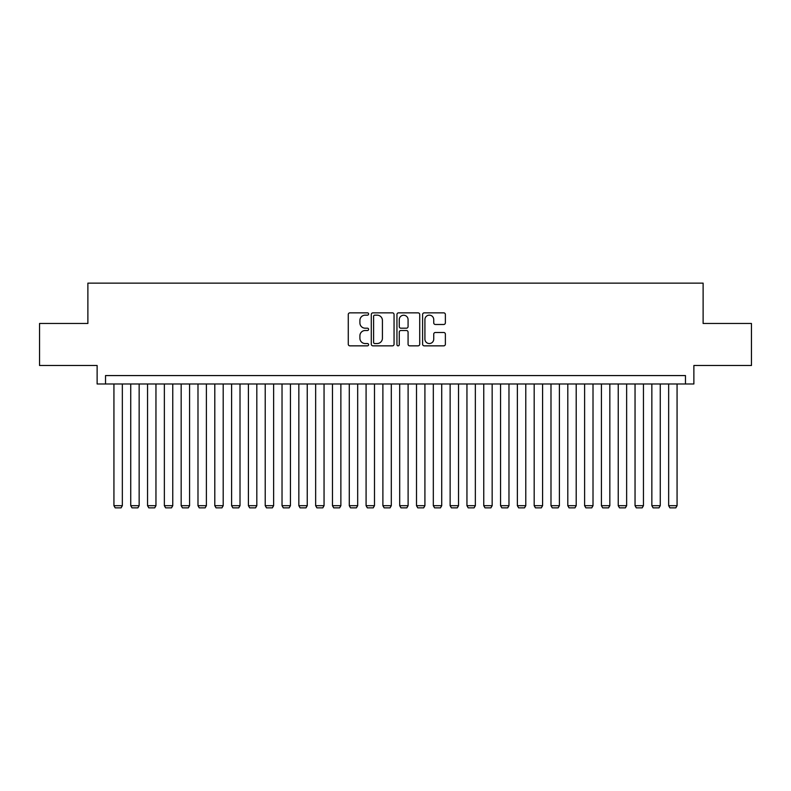 <?xml version="1.0" encoding="UTF-8"?>
<svg xmlns="http://www.w3.org/2000/svg" width="791" height="791" viewBox="0 0 791 791"><rect width="100%" height="100%" fill="white"/><g stroke="black" fill="none" stroke-linecap="round" stroke-linejoin="round"><path stroke-width="1.19" d="M368.606 314.007A1.157 1.157 0 0 0 367.449 312.85L349.919 312.85A1.651 1.651 0 0 0 348.267 314.502L348.267 344.204A1.651 1.651 0 0 0 349.919 345.855L367.449 345.855A1.157 1.157 0 0 0 368.606 344.698A1.157 1.157 0 0 0 367.449 343.541L365.185 343.541A5.28 5.28 0 0 1 359.905 338.261L359.905 335.789A5.28 5.28 0 0 1 365.185 330.509L367.449 330.509A1.157 1.157 0 0 0 368.606 329.353A1.157 1.157 0 0 0 367.449 328.196L365.185 328.196A5.28 5.28 0 0 1 359.905 322.916L359.905 320.444A5.28 5.28 0 0 1 365.185 315.164L367.449 315.164A1.157 1.157 0 0 0 368.606 314.007M443.721 324.488A1.651 1.651 0 0 0 445.373 322.837L445.373 314.502A1.651 1.651 0 0 0 443.721 312.85L424.253 312.85A1.651 1.651 0 0 0 422.602 314.502L422.602 344.204A1.651 1.651 0 0 0 424.253 345.855L443.721 345.855A1.651 1.651 0 0 0 445.373 344.204L445.373 334.138A1.651 1.651 0 0 0 443.721 332.487L435.386 332.487A1.651 1.651 0 0 0 433.735 334.138L433.735 339.131A4.41 4.41 0 0 1 429.325 343.541A4.41 4.41 0 0 1 424.915 339.131L424.915 319.574A4.41 4.41 0 0 1 429.325 315.164A4.41 4.41 0 0 1 433.735 319.574L433.735 322.837A1.651 1.651 0 0 0 435.386 324.488L443.721 324.488M685.471 383.981L693.875 383.981L693.875 365.491L751.45 365.491L751.45 323.47L703.12 323.47L703.12 283.129L87.88 283.129L87.88 323.47L39.55 323.47L39.55 365.491L97.125 365.491L97.125 383.981L685.471 383.981L685.471 375.577L105.529 375.577L105.529 383.981M394.056 314.502A1.651 1.651 0 0 0 392.405 312.85L372.937 312.85A1.651 1.651 0 0 0 371.286 314.502L371.286 344.204A1.651 1.651 0 0 0 372.937 345.855L392.405 345.855A1.651 1.651 0 0 0 394.056 344.204L394.056 314.502M398.595 312.85L418.063 312.85A1.651 1.651 0 0 1 419.714 314.502L419.714 344.204A1.651 1.651 0 0 1 418.063 345.855L409.728 345.855A1.651 1.651 0 0 1 408.077 344.204L408.077 332.161A1.651 1.651 0 0 0 406.436 330.509L400.908 330.509A1.651 1.651 0 0 0 399.257 332.161L399.257 344.698A1.157 1.157 0 0 1 398.1 345.855A1.157 1.157 0 0 1 396.944 344.698L396.944 314.502A1.651 1.651 0 0 1 398.595 312.85M374.756 315.164A1.157 1.157 0 0 0 373.599 316.321L373.599 342.384A1.157 1.157 0 0 0 374.756 343.541L377.139 343.541A5.28 5.28 0 0 0 382.419 338.261L382.419 320.444A5.28 5.28 0 0 0 377.139 315.164L374.756 315.164M408.077 319.663A4.41 4.41 0 0 0 403.667 315.243A4.41 4.41 0 0 0 399.257 319.663L399.257 326.545A1.651 1.651 0 0 0 400.908 328.196L406.436 328.196A1.651 1.651 0 0 0 408.077 326.545L408.077 319.663M122.338 383.981L122.338 505.686L113.934 505.686L113.934 383.981M122.338 505.686L121.082 507.871L115.199 507.871L113.934 505.686M139.147 383.981L139.147 505.686L130.742 505.686L130.742 383.981M139.147 505.686L137.891 507.871L132.008 507.871L130.742 505.686M155.956 383.981L155.956 505.686L147.551 505.686L147.551 383.981M155.956 505.686L154.7 507.871L148.817 507.871L147.551 505.686M172.764 383.981L172.764 505.686L164.36 505.686L164.36 383.981M172.764 505.686L171.509 507.871L165.626 507.871L164.36 505.686M189.583 383.981L189.583 505.686L181.169 505.686L181.169 383.981M189.583 505.686L188.317 507.871L182.434 507.871L181.169 505.686M206.392 383.981L206.392 505.686L197.987 505.686L197.987 383.981M206.392 505.686L205.126 507.871L199.243 507.871L197.987 505.686M223.2 383.981L223.2 505.686L214.796 505.686L214.796 383.981M223.2 505.686L221.935 507.871L216.052 507.871L214.796 505.686M240.009 383.981L240.009 505.686L231.605 505.686L231.605 383.981M240.009 505.686L238.744 507.871L232.861 507.871L231.605 505.686M256.818 383.981L256.818 505.686L248.414 505.686L248.414 383.981M256.818 505.686L255.562 507.871L249.669 507.871L248.414 505.686M273.627 383.981L273.627 505.686L265.222 505.686L265.222 383.981M273.627 505.686L272.371 507.871L266.488 507.871L265.222 505.686M290.435 383.981L290.435 505.686L282.031 505.686L282.031 383.981M290.435 505.686L289.18 507.871L283.297 507.871L282.031 505.686M307.244 383.981L307.244 505.686L298.84 505.686L298.84 383.981M307.244 505.686L305.988 507.871L300.105 507.871L298.84 505.686M324.053 383.981L324.053 505.686L315.649 505.686L315.649 383.981M324.053 505.686L322.797 507.871L316.914 507.871L315.649 505.686M340.872 383.981L340.872 505.686L332.467 505.686L332.467 383.981M340.872 505.686L339.606 507.871L333.723 507.871L332.467 505.686M357.68 383.981L357.68 505.686L349.276 505.686L349.276 383.981M357.68 505.686L356.415 507.871L350.532 507.871L349.276 505.686M374.489 383.981L374.489 505.686L366.085 505.686L366.085 383.981M374.489 505.686L373.223 507.871L367.34 507.871L366.085 505.686M391.298 383.981L391.298 505.686L382.893 505.686L382.893 383.981M391.298 505.686L390.032 507.871L384.149 507.871L382.893 505.686M408.107 383.981L408.107 505.686L399.702 505.686L399.702 383.981M408.107 505.686L406.851 507.871L400.968 507.871L399.702 505.686M424.915 383.981L424.915 505.686L416.511 505.686L416.511 383.981M424.915 505.686L423.66 507.871L417.777 507.871L416.511 505.686M441.724 383.981L441.724 505.686L433.32 505.686L433.32 383.981M441.724 505.686L440.468 507.871L434.585 507.871L433.32 505.686M458.533 383.981L458.533 505.686L450.128 505.686L450.128 383.981M458.533 505.686L457.277 507.871L451.394 507.871L450.128 505.686M475.351 383.981L475.351 505.686L466.947 505.686L466.947 383.981M475.351 505.686L474.086 507.871L468.203 507.871L466.947 505.686M492.16 383.981L492.16 505.686L483.756 505.686L483.756 383.981M492.16 505.686L490.895 507.871L485.012 507.871L483.756 505.686M508.969 383.981L508.969 505.686L500.565 505.686L500.565 383.981M508.969 505.686L507.703 507.871L501.82 507.871L500.565 505.686M525.778 383.981L525.778 505.686L517.373 505.686L517.373 383.981M525.778 505.686L524.512 507.871L518.629 507.871L517.373 505.686M542.586 383.981L542.586 505.686L534.182 505.686L534.182 383.981M542.586 505.686L541.331 507.871L535.438 507.871L534.182 505.686M559.395 383.981L559.395 505.686L550.991 505.686L550.991 383.981M559.395 505.686L558.139 507.871L552.256 507.871L550.991 505.686M576.204 383.981L576.204 505.686L567.8 505.686L567.8 383.981M576.204 505.686L574.948 507.871L569.065 507.871L567.8 505.686M593.013 383.981L593.013 505.686L584.608 505.686L584.608 383.981M593.013 505.686L591.757 507.871L585.874 507.871L584.608 505.686M609.831 383.981L609.831 505.686L601.417 505.686L601.417 383.981M609.831 505.686L608.566 507.871L602.683 507.871L601.417 505.686M626.64 383.981L626.64 505.686L618.236 505.686L618.236 383.981M626.64 505.686L625.374 507.871L619.491 507.871L618.236 505.686M643.449 383.981L643.449 505.686L635.044 505.686L635.044 383.981M643.449 505.686L642.183 507.871L636.3 507.871L635.044 505.686M660.258 383.981L660.258 505.686L651.853 505.686L651.853 383.981M660.258 505.686L658.992 507.871L653.109 507.871L651.853 505.686M677.066 383.981L677.066 505.686L668.662 505.686L668.662 383.981M677.066 505.686L675.801 507.871L669.918 507.871L668.662 505.686"/></g></svg>
